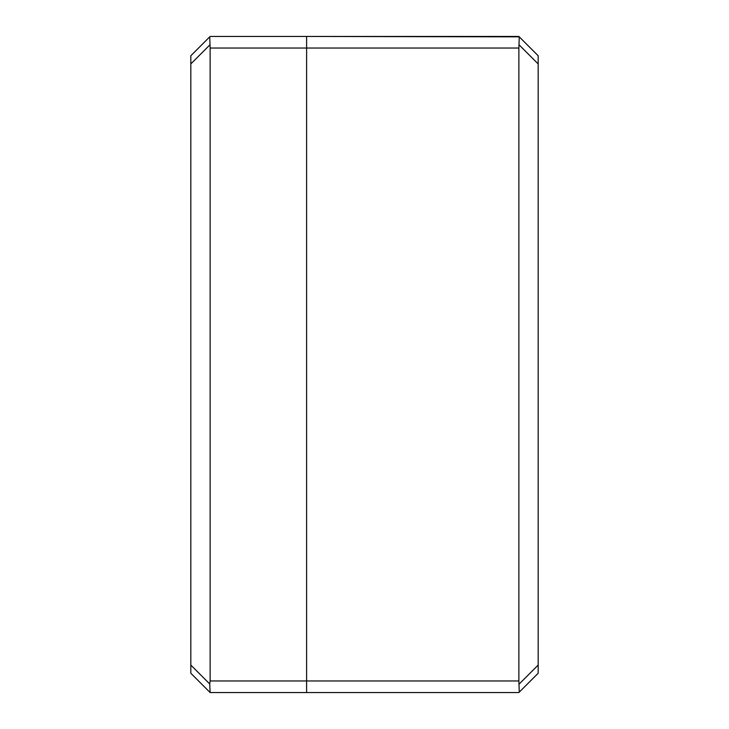 <?xml version="1.0" encoding="UTF-8"?>
<svg xmlns="http://www.w3.org/2000/svg" width="729" height="729" viewBox="0 0 729 729"><rect width="100%" height="100%" fill="white"/><g stroke="black" fill="none" stroke-linecap="round" stroke-linejoin="round"><path stroke-width="1.09" d="M209.733 36.842L190.825 55.75L209.733 36.842L210.125 48.032L518.875 48.032L519.267 36.842L306.608 36.45L306.608 680.968L210.125 680.968L209.733 683.966L210.125 692.55L306.608 692.55L306.608 36.45L210.125 36.45M190.825 55.75L190.825 673.25L210.125 692.55L518.875 692.55M210.125 680.968L210.125 48.032M519.267 692.158L538.175 673.25L519.267 692.158L518.875 680.968L306.608 680.968L306.608 692.55M538.175 673.25L538.175 55.75L518.875 36.45L306.608 36.45M518.875 48.032L518.875 680.968M190.825 63.933L209.733 45.034M209.733 683.966L190.825 665.067M538.175 665.067L519.267 683.966M519.267 45.034L538.175 63.933"/></g></svg>
